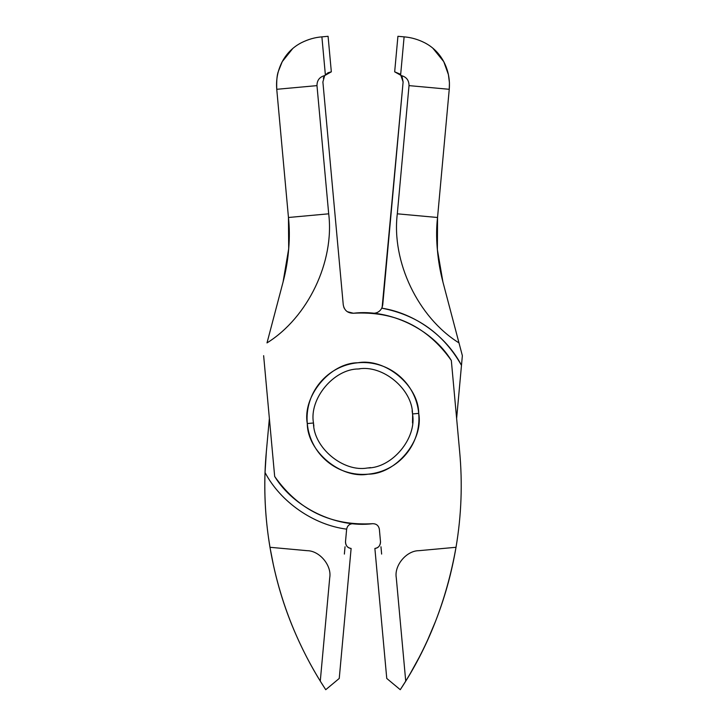 <?xml version="1.0" encoding="UTF-8"?>
<svg xmlns="http://www.w3.org/2000/svg" width="726" height="726" viewBox="0 0 726 726"><rect width="100%" height="100%" fill="white"/><g stroke="black" fill="none" stroke-linecap="round" stroke-linejoin="round"><path stroke-width="1.09" d="M399.863 73.998L394.672 71.829L400.643 74.76L404.11 36.863L397.921 36.3L404.11 36.863L400.643 74.76L403.111 81.965L402.086 76.747M404.11 36.863C411.143 37.416 418.022 39.395 424.737 42.789L426.434 43.723M432.769 48.107L443.758 61.656L448.414 74.624L449.43 82.719L449.249 89.298C450.075 79.551 448.251 70.34 443.758 61.656C448.251 70.34 450.075 79.551 449.249 89.298L437.542 217.491C435.573 239.326 437.37 260.834 442.933 282.033C437.116 258.175 435.319 236.658 437.542 217.491L449.249 89.298L409.019 85.623L449.249 89.298M268.075 534.626C264.373 506.975 263.801 479.26 266.36 451.481C263.801 479.26 264.373 506.975 268.075 534.626L268.075 534.626M378.936 311.508L380.324 310.265L378.936 311.508M382.139 307.37L382.747 304.802L381.776 308.169C417.151 314.966 443.713 334.033 461.482 365.36L462.362 355.676L442.933 282.033L462.362 355.676L456.627 418.466L461.482 365.36C446.436 336.12 414.301 313.06 381.776 308.169C379.762 311.735 376.703 313.432 372.61 313.242C376.703 313.432 379.762 311.735 381.776 308.169L382.747 304.802L403.111 81.965L382.139 307.37M446.308 67.373L446.063 66.701M403.111 81.965L401.333 75.586C406.451 76.974 409.01 80.323 409.019 85.623C409.01 80.323 406.451 76.974 401.333 75.586L394.672 71.829L397.921 36.3L394.672 71.829M443.758 61.656C439.257 53.334 432.923 47.045 424.737 42.789M437.379 249.617L437.542 217.501L397.303 213.816C391.405 261.687 418.04 317.425 458.995 342.908C418.04 317.425 391.405 261.687 397.303 213.816L409.019 85.623L397.303 213.816L437.542 217.491L437.379 249.617L442.933 282.033M325.738 689.7L320.275 681.115L325.738 689.7L339.242 678.447L351.121 548.457C347.382 547.758 345.503 545.507 345.494 541.705C345.776 545.807 347.645 548.057 351.121 548.457L339.242 678.447L325.738 689.7C314.549 672.684 304.72 654.543 296.244 635.277C283.993 607.644 275.236 578.304 269.981 547.286L307.225 550.689C319.576 550.707 331.954 565.563 329.722 577.715L320.275 681.115L329.722 577.715C331.954 565.563 319.576 550.707 307.225 550.689L269.981 547.286C278.112 595.138 294.883 639.751 320.275 681.115C294.883 639.751 278.112 595.138 269.981 547.286C265.825 522.529 264.173 497.609 265.035 472.517L266.36 451.481L265.035 472.517C264.173 497.609 265.825 522.529 269.981 547.286L268.357 536.705M268.547 538.048L269.446 544.055M270.09 547.921L273.493 565.409M278.793 586.572L281.516 595.801M319.921 680.534L322.398 684.509M345.494 541.705C345.503 545.507 347.382 547.758 351.121 548.457C347.645 548.057 345.776 545.807 345.494 541.705L346.629 529.327L345.476 542.104M345.031 546.769L344.369 554.083M357.628 369.035L359.96 368.835M412.631 415.426L412.522 422.995M412.123 410.771L412.432 413.094M368.372 467.907L370.696 467.598M363 524.136L372.801 523.682M363 312.797L353.163 313.26M269.373 418.466L266.36 451.481L269.373 418.466M346.647 529.154C347.418 525.515 349.66 523.691 353.39 523.7C349.66 523.691 347.418 525.515 346.647 529.154C313.596 524.952 280.535 502.002 265.035 472.517C280.535 502.002 313.596 524.952 346.647 529.154L346.647 529.154M307.225 550.689C319.576 550.707 331.954 565.563 329.722 577.715M442.933 282.015L437.397 249.826M313.877 426.171L313.568 423.848M299.03 44.032L301.299 42.761C308.005 39.376 314.866 37.407 321.89 36.863C315.066 37.371 308.205 39.34 301.299 42.77C293.095 47.027 286.743 53.316 282.242 61.656C277.749 70.34 275.925 79.551 276.751 89.298L316.981 85.623L276.751 89.298C276.47 80.631 277.023 74.624 278.412 71.275L282.242 61.656L292.805 48.46M321.89 36.863L328.079 36.3L331.328 71.829L324.667 75.586L322.889 81.965L343.253 304.802L322.889 81.965L324.667 75.586L328.007 72.763L331.328 71.829L328.079 36.3L321.89 36.863L325.357 74.76L321.89 36.863M324.368 75.976L323.315 78.217M276.751 89.298L288.458 217.491C290.6 237.493 288.794 259 283.067 282.033L267.005 342.908C307.96 317.425 334.595 261.687 328.696 213.816L288.458 217.491C290.427 239.326 288.63 260.834 283.067 282.033C286.071 270.399 287.95 259.264 288.694 248.628L288.458 217.491L276.751 89.298C275.925 79.551 277.749 70.34 282.242 61.656M288.458 217.491L328.696 213.816L316.981 85.623C316.99 80.323 319.549 76.974 324.667 75.586C319.549 76.974 316.99 80.323 316.981 85.623L328.696 213.816C334.595 261.687 307.96 317.425 267.005 342.908L283.067 282.033M380.524 542.104L379.371 529.327C378.673 525.588 376.422 523.709 372.61 523.7C336.229 528.21 293.812 507.755 274.673 476.474L263.638 355.676L274.673 476.474C298.604 510.305 331.247 526.041 372.61 523.7C376.422 523.709 378.673 525.588 379.371 529.327L380.506 541.705C380.497 545.507 378.618 547.758 374.879 548.457L386.758 678.447L400.262 689.7L405.725 681.115L396.278 577.715L405.725 681.115C431.108 639.742 447.869 595.138 456.019 547.286L418.775 550.689L456.019 547.286C461.4 515.514 462.607 483.58 459.64 451.481L451.327 360.468C427.396 326.636 394.753 310.9 353.39 313.242C347.681 313.224 344.296 310.41 343.253 304.802C344.296 310.41 347.681 313.224 353.39 313.242L347.364 311.717M396.278 577.715C394.046 565.563 406.424 550.707 418.775 550.689C406.424 550.707 394.046 565.563 396.278 577.715C394.046 565.563 406.424 550.707 418.775 550.689M418.711 413.384C421.525 444.149 398.855 471.365 368.091 474.178C337.327 476.991 310.102 454.331 307.289 423.557C304.475 392.793 327.145 365.568 357.909 362.764C388.673 359.951 415.898 382.611 418.711 413.384C418.684 385.588 385.243 357.755 357.909 362.764C330.121 362.791 302.279 396.224 307.289 423.557C307.316 451.354 340.757 479.187 368.091 474.178C395.879 474.151 423.721 440.718 418.711 413.384L412.522 413.947C412.495 389.245 382.774 364.497 358.472 368.953C333.769 368.971 309.031 398.701 313.478 422.995C313.505 447.697 343.226 472.445 367.528 467.989C392.231 467.961 416.969 438.241 412.522 413.947L418.711 413.384M381.631 554.083L380.969 546.769M453.423 561.107L456.019 547.286C446.554 600.438 427.968 647.91 400.262 689.7L386.758 678.447L374.879 548.457C378.355 548.057 380.224 545.807 380.506 541.705C380.224 545.807 378.355 548.057 374.879 548.457C378.618 547.758 380.497 545.507 380.506 541.705M313.478 422.995L307.289 423.557L313.478 422.995M367.528 467.989C392.231 467.961 416.969 438.241 412.522 413.947C412.495 389.245 382.774 364.497 358.472 368.953C333.769 368.971 309.031 398.701 313.478 422.995C313.505 447.697 343.226 472.445 367.528 467.989M379.353 529.154L379.353 529.154C378.582 525.515 376.34 523.691 372.61 523.7M344.215 308.169L343.861 307.37M347.346 311.699L353.39 313.242C389.771 308.731 432.188 329.187 451.327 360.468L459.64 451.481C462.607 483.58 461.4 515.514 456.019 547.286L456.237 545.979M283.067 282.015L288.676 248.846M288.739 248.002L288.603 219.152M456.019 547.286C447.869 595.138 431.108 639.742 405.725 681.115L400.262 689.7M410.272 673.537L419.419 656.912M427.714 639.842L435.518 621.383M448.305 582.597L450.574 573.758"/></g></svg>
